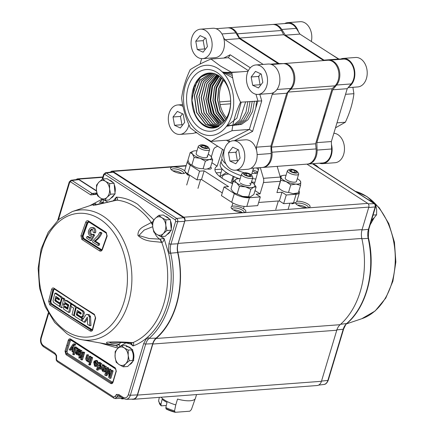 <?xml version="1.0" encoding="UTF-8"?>
<svg xmlns="http://www.w3.org/2000/svg" width="434" height="434" viewBox="0 0 434 434"><rect width="100%" height="100%" fill="white"/><g stroke="black" fill="none" stroke-linecap="round" stroke-linejoin="round"><path stroke-width="0.65" d="M324.99 112.525A51.57 36.7 85.7 0 1 323.992 116.269A51.57 36.7 85.7 0 1 322.782 119.876M262.646 167.437A14.072 10.015 -94.3 0 0 263.102 167.421A14.072 10.015 -94.3 0 0 271.999 152.231L271.505 147.088L279.756 119.589A51.57 36.7 85.7 0 1 276.111 128.784M281.682 110.214A51.57 36.7 85.7 0 1 279.626 119.6A51.57 36.7 85.7 0 1 276.301 128.155M323.677 60.57L283.684 34.742L281.433 30.505A14.072 10.015 -94.3 0 0 272.433 24.478L228.327 27.787A14.072 10.015 -94.3 0 0 227.877 27.83M283.684 34.742L239.579 38.051L237.327 33.814A14.072 10.015 -94.3 0 0 228.327 27.787M279.68 188.833L278.633 188.486A5.555 1.85 -163.3 0 1 278.216 188.302M296.124 194.242L293.514 202.933A11.11 3.705 16.7 0 0 295.76 202.439A11.11 3.705 16.7 0 0 296.823 201.392L299.427 192.696A11.11 3.705 -163.3 0 1 296.124 194.242L286.266 194.98L283.657 203.676L293.514 202.933L291.789 203.817A9.26 3.087 -163.3 0 0 293.661 203.405L295.76 202.439M277.174 166.363L280.304 177.056A5.555 3.955 85.7 0 1 280.315 181.298L263.454 182.562L260.064 193.862L256.044 194.161L260.319 196.922L249.425 197.741A11.11 3.705 -163.3 0 1 234.306 193.586L224.036 186.956L228.577 186.615L204.132 170.828L199.591 171.17L190.304 165.17A11.11 3.705 -163.3 0 1 187.445 161.394L184.835 170.09A11.11 3.705 16.7 0 0 185.144 171.549L186.365 173.508A9.26 3.087 -163.3 0 0 188.486 175.439L187.694 173.866L196.982 179.866L201.522 179.524L222.251 192.913M185.144 171.549A11.11 3.705 16.7 0 0 187.694 173.866L190.304 165.17M210.609 166.987A5.555 1.85 -163.3 0 1 211.342 168.365A5.555 1.85 -163.3 0 1 207.181 168.951M263.454 182.562A5.555 3.955 -94.3 0 0 263.443 178.32L280.304 177.056M254.329 184.379L259 167.725M260.064 193.862L255.018 190.602M260.313 167.627L263.443 178.32M217.678 146.215L215.476 147.343A5.555 3.955 -94.3 0 0 213.338 150.197L211.353 156.815M222.501 149.329L217.136 166.135L211.884 162.745M217.136 166.135A29.626 9.873 16.7 0 0 232.564 183.658M187.445 161.394A11.11 3.705 -163.3 0 1 188.112 160.564M199.591 171.17L196.982 179.866M204.132 170.828L201.522 179.524M224.036 186.956L221.432 195.653L231.696 202.282A11.11 3.705 16.7 0 0 246.816 206.438L257.709 205.618L260.319 196.922M258.659 202.466L279.377 200.909L283.657 203.676M280.315 181.298L276.925 192.593L281.986 192.219L279.377 200.909M281.986 192.219L286.266 194.98M298.896 190.911A11.11 3.705 -163.3 0 1 299.427 192.696M257.047 171.625L256.581 173.193M256.261 173.264L252.669 170.947M222.056 169.086L214.922 169.618M230.628 101.079L219.642 101.903M283.272 63.614L283.44 63.592A14.072 10.015 85.7 0 1 283.733 63.565A14.072 10.015 85.7 0 1 294.106 73.048A14.072 10.015 85.7 0 1 290.926 89.149L288.008 92.084L279.756 119.589A51.57 36.7 85.7 0 0 281.916 109.428M327.545 60.288A14.072 10.015 85.7 0 1 327.838 60.261A14.072 10.015 85.7 0 1 338.211 69.744A14.072 10.015 85.7 0 1 335.026 85.84L332.113 88.78L288.008 92.084M254.313 48.217A51.57 36.7 85.7 0 1 259.684 51.033L239.579 38.051M264.729 54.944A51.57 36.7 85.7 0 0 259.684 51.033L279.122 63.586M332.113 88.78L315.61 143.784L271.505 147.088M263.102 167.421L307.207 164.112A14.072 10.015 -94.3 0 0 316.104 148.922L315.61 143.784M254.59 48.396A51.57 36.7 85.7 0 1 264.241 54.63M301.923 46.519A51.57 36.7 85.7 0 1 305.872 49.069M253.516 168.137L251.557 174.658A26.387 8.794 -163.3 0 1 250.863 174.511M244.158 172.77A26.387 8.794 -163.3 0 1 236.79 170.09M225.913 163.873A26.387 8.794 -163.3 0 1 221.926 156.924L223.928 150.251M257.736 171.94A29.626 9.873 16.7 0 0 252.984 169.9M219.349 76.134L212.606 86.366L210.723 100.156L214.184 113.562L222.474 123.115M218.166 75.348L210.723 85.33L208.347 99.419L211.678 113.399L219.664 123.034L221.394 124.037M222.387 123.196L213.973 113.54L210.523 100.097L212.443 86.29L219.251 76.064M216.989 74.691L208.879 84.332L205.993 98.73L209.193 113.263L217.369 123.289L220.298 124.835M221.302 124.113L219.468 123.055L211.477 113.399L208.146 99.364L210.571 85.227L218.063 75.288M215.817 74.154L207.056 83.42L203.66 98.035L206.698 113.1L215.08 123.538L219.197 125.507M220.206 124.894L217.174 123.31L208.971 113.231L205.792 98.67L208.716 84.267L216.886 74.637M214.656 73.726L205.266 82.541L201.349 97.379L204.224 112.97L212.785 123.788L218.09 126.072M219.105 125.562L214.879 123.56L206.486 113.095L203.459 97.975L206.904 83.328L215.72 74.111M213.506 73.4L203.492 81.733L199.049 96.728L201.745 112.818L210.49 124.037L216.973 126.527M217.993 126.115L212.584 123.809L204.002 112.948L201.143 97.33L205.103 82.482L214.553 73.693M212.356 73.172L201.75 80.952L196.77 96.082L199.277 112.683L208.201 124.292L215.85 126.885M216.875 126.565L210.284 124.064L201.522 112.807L198.848 96.663L203.34 81.652L213.403 73.379M211.222 73.042L200.025 80.225L194.508 95.458L196.814 112.542L205.906 124.542L214.716 127.14M215.747 126.912L207.989 124.314L199.054 112.677L196.564 96.039L201.588 80.887L212.253 73.162M218.584 75.608A27.217 19.373 85.7 0 1 230.47 105.05A27.217 19.373 85.7 0 1 213.788 127.281A27.217 19.373 85.7 0 1 203.834 124.77A27.217 19.373 85.7 0 1 194.882 113.713C196.96 118.732 199.824 122.54 203.47 125.128C208.591 128.572 213.729 128.979 218.882 126.354C213.696 129.034 208.51 128.67 203.324 125.269C195.68 119.442 191.833 110.496 191.79 98.431A27.217 19.373 85.7 0 1 209.72 73.015A27.217 19.373 85.7 0 1 218.584 75.608M214.613 127.162L205.694 124.563L196.591 112.542L194.302 95.382L199.873 80.154L211.114 73.037M221.758 78.158L216.647 88.01L215.41 100.194L218.291 111.983L224.611 120.809M225.571 119.496L220.071 110.952L217.559 100.037L218.546 88.78L222.881 79.335M220.548 77.062L214.58 87.272L213.078 100.373L216.371 113.057L223.548 122.046M224.524 120.912L218.139 112.08L215.221 100.2L216.474 87.961L221.66 78.06M223.461 122.138L216.203 113.128L212.888 100.384L214.423 87.191L220.45 76.981M210.089 73.01L200.671 77.089L194.112 87.06L192.012 100.411L194.882 113.713M191.79 98.431L197.193 80.751L202.971 75.239L209.882 73.015M216.995 72.462A30.922 22.004 85.7 0 1 229.027 113.567A30.922 22.004 85.7 0 1 200.237 128.307A30.922 22.004 85.7 0 1 188.204 87.201A30.922 22.004 85.7 0 1 216.995 72.462M199.081 132.153A35.181 25.036 85.7 0 1 185.389 85.384A35.181 25.036 85.7 0 1 218.145 68.615A35.181 25.036 85.7 0 1 231.837 115.384A35.181 25.036 85.7 0 1 199.081 132.153M211.179 141.381C216.392 137.974 223.331 134.426 231.984 130.726C233.156 121.346 236.009 111.836 240.544 102.191C235.982 92.475 233.08 82.574 231.848 72.489L220.147 65.849L210.989 59.019C202.412 62.675 195.474 66.223 190.184 69.668C185.649 79.308 182.795 88.824 181.624 98.203C182.822 108.174 185.725 118.075 190.32 127.905L199.477 134.741L211.179 141.381L228.561 140.079L229.754 141.826M250.841 168.338L262.19 167.486A14.072 10.015 -94.3 0 0 271.169 153.522L270.919 146.079L286.776 93.229L290.688 88.476A14.072 10.015 -94.3 0 0 293.14 72.923A14.072 10.015 -94.3 0 0 283.407 63.614L278.096 63.581L239.459 38.626L235.857 32.903A14.072 10.015 -94.3 0 0 227.421 27.852L216.072 28.704M256.494 150.137L256.391 147.169L272.248 94.319L273.805 92.42M270.919 146.079L256.391 147.169M286.776 93.229L272.248 94.319M278.096 63.581L270.322 64.161M263.167 64.411L224.931 39.716L223.494 37.432M239.459 38.626L224.931 39.716M201.68 58.633L200.047 64.064M194.871 132.837L196.667 132.847M205.548 138.381L224.183 150.414M259.809 94.281L261.74 100.889L252.599 131.366L234.468 140.643M229.358 142.075L226.499 140.231M223.77 58.058L230.177 54.782L250.326 67.796M252.599 131.366L249.36 129.424L257.921 100.889L255.984 94.27M228.561 140.079L249.36 129.424L231.984 130.726M261.74 100.889L240.544 102.191M230.177 54.782L228.365 57.717L248.357 70.623M231.848 72.489L248.036 71.274M210.989 59.019L228.365 57.717M222.978 79.444L218.714 88.845L217.743 100.021L220.222 110.86L225.658 119.377M226.526 117.983A26.159 18.619 85.7 0 1 223.705 80.306M222.409 72.066L232.673 77.881M241.228 102.142L236.861 118.194L226.315 126.544M222.127 71.789L232.261 75.413M222.235 71.892L232.011 73.709M245.622 101.811L239.79 119.882L233.649 124.987L226.472 126.332M218.519 123.158L210.81 113.128L207.685 99.082L210.105 85.021L217.434 74.925M222.604 72.261L231.859 72.554M247.819 101.648L245.997 112.135L241.326 120.468L234.588 125.274L226.911 125.773M220.83 122.909L213.306 113.269L210.061 99.76L212.02 86.003L218.709 75.69M223.922 72.511L233.72 72.348M250.017 101.485L248.205 111.918L243.555 120.207L236.856 124.997L229.206 125.507M226.239 72.429L235.733 72.196M252.214 101.317L250.407 111.695L245.785 119.952L239.118 124.726L231.517 125.247M224.161 121.357L217.727 112.297L214.792 100.227L216.045 87.776L221.242 77.67M228.555 72.348L237.729 72.049M254.411 101.155L252.615 111.478L248.015 119.697L241.38 124.45L233.817 124.981M230.872 72.266L239.714 71.898M256.602 100.986L255.794 107.99M329.981 53.518L338.867 59.046M352.896 87.299L353.911 93.695C352.739 103.08 349.885 112.596 345.35 122.231L335.487 127.829M272.888 24.456A14.072 10.015 85.7 0 1 273.344 24.407A14.072 10.015 85.7 0 1 281.774 29.463L285.382 35.181L324.014 60.136L329.325 60.169A14.072 10.015 85.7 0 1 339.09 80.225A14.072 10.015 85.7 0 1 336.605 85.031L332.699 89.789L316.842 142.64L317.091 150.077A14.072 10.015 85.7 0 1 316.348 156.012A14.072 10.015 85.7 0 1 308.113 164.047A14.072 10.015 85.7 0 1 307.657 164.063M273.344 24.407L287.872 23.322A14.072 10.015 85.7 0 1 296.303 28.373L299.91 34.096L338.542 59.046L343.858 59.084A14.072 10.015 85.7 0 1 353.618 79.134A14.072 10.015 85.7 0 1 351.133 83.941L347.227 88.699L331.37 141.549L331.619 148.987A14.072 10.015 85.7 0 1 330.876 154.922A14.072 10.015 85.7 0 1 322.641 162.956L308.113 164.047M285.382 35.181L299.91 34.096M324.014 60.136L338.542 59.046M332.699 89.789L347.227 88.699M316.842 142.64L331.37 141.549M345.35 122.231L336.979 122.855M353.911 93.695L345.54 94.319M251.932 173.421A13.145 4.383 16.7 0 0 257.449 172.9M258.371 169.824A13.145 4.383 16.7 0 0 256.489 167.915M255.935 179.03A25.921 8.642 -163.3 0 1 252.501 178.548M241.092 175.656A25.921 8.642 -163.3 0 1 226.456 168.533A25.921 8.642 -163.3 0 1 221.264 160.732A25.921 8.642 -163.3 0 1 222.132 159.354M221.264 160.732L220.26 164.079A25.921 8.642 16.7 0 0 225.452 171.88A25.921 8.642 16.7 0 0 239.221 178.699M251.498 181.895A25.921 8.642 16.7 0 0 254.932 182.372M219.881 176.605L226.434 172.564M222.099 168.945L219.816 176.557M237.463 178.819L236.384 178.727L236.259 179.133M319.462 163.195A14.767 10.508 -94.3 0 0 322.695 163.651L335.048 162.723A14.767 10.508 -94.3 0 0 336.149 162.555A14.767 10.508 -94.3 0 0 344.417 147.142A14.767 10.508 -94.3 0 0 333.854 133.26M322.695 163.651A14.767 10.508 -94.3 0 0 323.797 163.482A14.767 10.508 -94.3 0 0 331.467 144.517M226.738 165.245A14.767 10.508 85.7 0 1 224.335 149.779A14.767 10.508 85.7 0 1 233.15 140.746A14.767 10.508 85.7 0 1 241.771 145.694A14.767 10.508 85.7 0 1 244.174 161.16A14.767 10.508 85.7 0 1 235.358 170.199A14.767 10.508 85.7 0 1 226.738 165.245M236.074 153.484A14.767 10.508 85.7 0 1 236.172 151.802M233.15 140.746L245.508 139.819A14.767 10.508 85.7 0 1 254.129 144.766A14.767 10.508 85.7 0 1 256.532 160.238A14.767 10.508 85.7 0 1 247.716 169.271L235.358 170.199M240.078 158.166L238.575 149.871L232.754 147.18L228.43 152.779L229.933 161.068L235.76 163.764L240.078 158.166M237.897 149.562L235.846 152.22L237.349 160.515L238.022 160.824M237.349 160.515L229.933 161.068M235.846 152.22L228.43 152.779M188.92 124.77A14.767 10.508 85.7 0 1 179.958 134.415A14.767 10.508 85.7 0 1 171.332 129.468A14.767 10.508 85.7 0 1 168.934 113.996A14.767 10.508 85.7 0 1 177.745 104.963A14.767 10.508 85.7 0 1 183.012 106.46M195.886 132.294A14.767 10.508 85.7 0 1 192.311 133.488L179.958 134.415M182.497 113.779L180.441 116.437L181.944 124.732L182.622 125.046M184.672 122.383L183.17 114.093L177.349 111.397L173.03 116.996L174.533 125.285L180.354 127.981L184.672 122.383M181.944 124.732L174.533 125.285M180.441 116.437L173.03 116.996M194.074 53.68A14.767 10.508 85.7 0 1 191.671 38.208A14.767 10.508 85.7 0 1 200.486 29.176A14.767 10.508 85.7 0 1 209.107 34.123A14.767 10.508 85.7 0 1 211.51 49.595A14.767 10.508 85.7 0 1 202.694 58.628A14.767 10.508 85.7 0 1 194.074 53.68M200.486 29.176L212.839 28.248A14.767 10.508 85.7 0 1 221.465 33.196A14.767 10.508 85.7 0 1 223.863 48.668A14.767 10.508 85.7 0 1 215.047 57.7L202.694 58.628M205.233 37.991L203.183 40.65L204.685 48.944L205.358 49.254M207.414 46.595L205.911 38.3L200.085 35.61L195.767 41.208L197.269 49.498L203.09 52.194L207.414 46.595M204.685 48.944L197.269 49.498M203.183 40.65L195.767 41.208M249.474 89.458A14.767 10.508 85.7 0 1 247.076 73.992A14.767 10.508 85.7 0 1 255.886 64.954A14.767 10.508 85.7 0 1 264.512 69.907A14.767 10.508 85.7 0 1 266.91 85.373A14.767 10.508 85.7 0 1 258.094 94.411A14.767 10.508 85.7 0 1 249.474 89.458M258.81 77.697A14.767 10.508 85.7 0 1 258.908 76.015M255.886 64.954L268.245 64.031A14.767 10.508 85.7 0 1 276.865 68.979A14.767 10.508 85.7 0 1 279.268 84.451A14.767 10.508 85.7 0 1 270.453 93.484L258.094 94.411M262.814 82.379L261.311 74.084L255.49 71.388L251.172 76.986L252.675 85.281L258.496 87.977L262.814 82.379M260.639 73.769L258.583 76.433L260.085 84.722L260.763 85.037M260.085 84.722L252.675 85.281M258.583 76.433L251.172 76.986M311.352 41.485A14.767 10.508 -94.3 0 0 300.176 21.7L287.818 22.628A14.767 10.508 -94.3 0 0 286.717 22.79A14.767 10.508 -94.3 0 0 284.693 23.561M298.473 31.812A14.767 10.508 -94.3 0 0 287.818 22.628M348.079 87.663L357.784 86.936A14.767 10.508 -94.3 0 0 358.885 86.767A14.767 10.508 -94.3 0 0 367.088 70.644A14.767 10.508 -94.3 0 0 355.576 57.483L343.223 58.406A14.767 10.508 -94.3 0 0 342.122 58.574A14.767 10.508 -94.3 0 0 340.663 59.062M348.784 86.8A14.767 10.508 -94.3 0 0 354.48 69.928A14.767 10.508 -94.3 0 0 343.223 58.406M235.608 177.327L233.042 176.551L230.942 182.969M232.765 182.985L231.251 183.099L232.608 183.511M228.783 174.012A20.365 6.792 16.7 0 0 222.224 178.287L222.203 178.287M102.842 198.881L99.782 202.352A6.483 5.034 71.6 0 1 99.912 202.304A6.483 5.034 71.6 0 1 103.384 202.678L103.097 199.542M99.912 202.304L99.592 202.407A6.483 5.458 -108.1 0 0 99.44 202.461M89.795 205.689L102.234 199.081M49.774 304.885L90.174 330.974A0.928 0.537 121.3 0 1 91.064 330.003L91.731 330.176L92.453 329.303L95.393 317.628A0.928 0.342 14.6 0 0 95.659 317.976L94.379 314.292L73.634 301.288L53.979 288.198C52.883 287.623 52.085 288.062 51.586 289.511L48.646 301.191L49.774 304.885A0.928 0.608 -55.5 0 1 50.724 303.952L49.959 301.494A0.928 0.358 -166.3 0 1 48.646 301.191M90.174 330.974C91.39 331.543 92.241 331.099 92.719 329.65L95.659 317.976M89.409 316.966L90.576 316.88A599.831 418.501 -84.9 0 0 90.966 325.652L89.8 325.739A599.831 418.501 95.1 0 1 89.409 316.966L88.086 314.775L86.881 314.325L86.068 314.672A599.11 270.946 -35.2 0 0 81.885 320.845A598.415 199.488 -163.3 0 0 84.071 322.207L85.238 322.12A598.985 277.342 -36.2 0 1 87.408 318.757M90.576 316.88L89.252 314.688L86.881 314.325M82.357 316.787L83.512 316.18A599.712 370.869 -57.1 0 1 84.337 312.93L83.767 311.238A599.018 199.689 -163.3 0 1 77.48 307.261L76.313 307.348A599.018 199.689 16.7 0 0 82.601 311.324L83.767 311.238M81.18 313.608A598.795 199.613 -163.3 0 1 78.874 312.149L77.708 312.236A598.795 199.613 16.7 0 0 80.643 314.091L80.995 314.064M78.033 312.214A599.875 370.967 -57.1 0 1 78.321 311.075M82.623 319.744A599.712 370.869 -57.1 0 1 82.981 318.285A598.578 199.542 -163.3 0 1 77.751 314.986L77.512 314.281M81.473 319.766A598.415 199.488 16.7 0 0 82.27 320.265M76.644 307.321L76.069 306.355A599.018 199.689 -163.3 0 1 73.937 304.983A599.018 199.689 -163.3 0 1 72.554 304.088L71.388 304.174A599.018 199.689 16.7 0 0 72.771 305.069A599.018 199.689 16.7 0 0 74.903 306.442L75.451 308.135L76.124 308.08M92.29 329.731L71.035 316.619L51.424 303.561L50.811 301.587A599.072 370.473 122.9 0 1 53.745 289.928L53.236 289.809L50.301 301.473L50.811 301.587M71.388 304.174A599.924 370.999 -57.1 0 0 70.845 306.279A598.887 199.645 16.7 0 0 72.234 307.174A598.887 199.645 16.7 0 0 73.655 308.091A599.924 370.999 -57.1 0 0 72.028 314.596A598.415 199.488 16.7 0 0 73.579 315.594A599.907 370.989 -57.1 0 1 75.451 308.135M79.08 321.751L78.549 321.605M130.949 342.909L132.978 345.958C134.046 344.064 133.97 342.969 132.755 342.681L132.24 342.632C124.319 341.921 115.954 341.764 107.155 342.171C104.252 343.549 111.18 344.308 115.439 345.431L118.786 347.509M243.859 208.955A7.682 2.561 -163.3 0 1 245.101 212.291A7.682 2.561 -163.3 0 1 233.091 209.758A7.682 2.561 -163.3 0 1 231.327 208.157A7.682 2.561 -163.3 0 1 234.87 206.079A7.682 2.561 -163.3 0 1 243.859 208.955M244.06 212.573A6.293 2.099 16.7 0 0 244.13 212.421A6.293 2.099 16.7 0 0 242.508 210.278A6.293 2.099 16.7 0 0 236.145 208.032A6.293 2.099 16.7 0 0 232.071 208.803A6.293 2.099 16.7 0 0 232.038 208.971M242.411 212.649A6.293 2.099 16.7 0 0 241.906 212.291A6.293 2.099 16.7 0 0 233.378 209.937M183.555 173.502A6.293 2.099 16.7 0 0 183.625 173.345A6.293 2.099 16.7 0 0 182.003 171.202A6.293 2.099 16.7 0 0 173.437 168.853A6.293 2.099 16.7 0 0 171.566 169.727A6.293 2.099 16.7 0 0 171.533 169.895M185.22 171.669A7.682 2.561 -163.3 0 1 184.596 173.215A7.682 2.561 -163.3 0 1 183.045 173.557A7.682 2.561 -163.3 0 1 170.828 169.081A7.682 2.561 -163.3 0 1 172.9 167.003A7.682 2.561 -163.3 0 1 185.041 171.365M181.906 173.573A6.293 2.099 16.7 0 0 181.401 173.22A6.293 2.099 16.7 0 0 172.873 170.86M296.829 201.371A7.682 2.561 -163.3 0 1 308.064 204.137A7.682 2.561 -163.3 0 1 309.306 207.474A7.682 2.561 -163.3 0 1 297.301 204.946A7.682 2.561 -163.3 0 1 295.538 203.345A7.682 2.561 -163.3 0 1 295.288 202.656M308.27 207.761A6.293 2.099 16.7 0 0 308.335 207.604A6.293 2.099 16.7 0 0 306.719 205.466A6.293 2.099 16.7 0 0 300.355 203.215A6.293 2.099 16.7 0 0 296.276 203.985A6.293 2.099 16.7 0 0 296.248 204.154M306.621 207.832A6.293 2.099 16.7 0 0 306.111 207.479A6.293 2.099 16.7 0 0 297.583 205.125M161.112 397.224A17.588 5.864 16.7 0 0 164.497 400.023A17.588 5.864 16.7 0 0 175.775 404.9L177.533 399.052A17.588 5.864 16.7 0 0 195.425 398.298L196.542 394.571M195.164 398.846L191.389 409.587L189.81 411.204L175.2 412.3L174.544 410.852L175.775 404.9M160.005 236.199L164.047 238.407L168.68 253.602A75.608 53.805 85.7 0 1 147.571 337.196L146.763 337.956L143.73 343.489L128.366 394.701A1.481 0.494 16.7 0 0 130.346 395.255A7.069 5.029 85.7 0 1 126.034 399.302L132.831 399.128A7.405 5.273 -94.3 0 0 137.35 394.891L152.714 343.685A12.96 9.223 85.7 0 1 156.072 338.14A77.398 55.08 -94.3 0 0 176.123 305.059A77.398 55.08 -94.3 0 0 177.685 252.572A12.96 9.223 85.7 0 1 177.945 243.783L184.672 221.356A2.778 1.975 -94.3 0 0 183.593 217.662L113.187 172.189A2.778 1.975 -94.3 0 0 112.156 171.935L105.408 172.781A2.441 1.736 85.7 0 1 106.314 173.003L113.187 172.189M127.862 346.636A9.26 6.586 85.7 0 1 129.826 347.439A9.26 6.586 85.7 0 1 131.556 349.023M125.979 346.614A9.26 6.586 85.7 0 1 129.18 347.482M114.185 194.806A9.26 6.586 85.7 0 1 110.865 198.154M170.416 231.121A9.26 6.586 85.7 0 1 167.09 234.468M89.274 222.127L87.831 222.837A599.739 370.886 122.9 0 0 83.062 236.259L87.831 222.837L87.332 222.669L82.563 236.101L83.062 236.259L83.556 238.239L101.8 249.816M88.813 221.807A0.928 0.586 -56.4 0 1 88.552 221.741L106.292 233.199L106.873 235.798L102.104 249.246L101.155 250.223L82.758 238.602L82.2 236.129L86.963 222.696L87.332 222.669M85.71 222.268L86.963 222.696L88.173 221.628L88.552 221.741A0.928 0.586 -56.4 0 1 88.422 220.933C87.277 220.363 86.371 220.808 85.71 222.268L80.936 235.722L82.563 236.101L83.198 238.57L101.344 250.179M106.536 233.253L106.178 232.396L88.422 220.933M88.173 221.628L88.455 221.649M80.936 235.722L81.858 239.432L99.608 250.895C100.807 251.465 101.724 251.02 102.364 249.561L107.138 236.107L106.178 232.396M83.556 238.239L81.858 239.432M101.268 249.68L100.482 250.049A0.928 0.559 122.2 0 0 99.608 250.895M95.854 204.994L115.428 200.291A6.483 3.51 -104.3 0 1 116.334 200.275L95.296 205.103L95.887 203.638L72.234 211.597A65.29 46.465 85.7 0 1 102.999 216.078A65.29 46.465 85.7 0 1 128.415 302.872A65.29 46.465 85.7 0 1 81.842 339.719L111.76 345.008A72.923 51.896 -94.3 0 0 115.802 345.502A6.483 4.964 100.5 0 0 119.214 344.195L111.354 343.213L109.042 342.095L131.073 342.92A6.483 3.445 94.1 0 0 132.24 342.632M93.126 205.504L103.346 202.732A6.483 5.458 -108.1 0 0 99.592 202.407M103.97 203.107A14.827 10.552 85.7 0 1 103.395 202.759L103.124 202.786M165.468 216.425A9.26 6.586 85.7 0 1 169.162 218.812M170.443 220.911A9.26 6.586 85.7 0 1 171.208 228.892M109.238 180.11A9.26 6.586 85.7 0 1 112.938 182.497M114.213 184.596A9.26 6.586 85.7 0 1 114.977 192.577M159.826 239.134A6.483 3.667 86.3 0 1 161.741 242.367C163.076 242.232 163.846 240.913 164.047 238.407L159.826 239.134L149.068 238.516L138.88 235.548L144.131 230.101L152.697 226.705M116.339 370.989L113.046 382.208C112.514 383.553 111.712 383.965 110.632 383.444L66.017 354.632L65.008 351.182L68.268 340.316L69.277 340.592A1.85 1.318 85.7 0 1 70.362 339.534A1.85 1.318 85.7 0 1 70.715 339.578M81.424 356.916L80.03 356.672L79.639 357.974L78.793 358.061L79.346 356.233L78.728 355.837L78.983 354.99L79.596 355.392L80.507 352.365L80.095 351.274L80.263 350.444L80.773 350.672L81.18 352.837L80.279 355.831L80.762 356.14L80.507 356.981M81.446 356.84L80.615 356.629M80.957 356.949L80.675 357.893L79.639 357.974M80.675 357.893L78.793 358.061M81.245 350.639L81.304 350.363L80.263 350.444M81.304 350.363L81.809 350.596L80.773 350.672M81.809 350.596L82.216 352.761L81.321 355.755L80.279 355.831M81.587 359.368L83.729 352.614M80.67 359.433L82.861 352.137L83.616 352.62L81.424 359.922L80.67 359.433M83.616 352.62L84.652 352.544L83.898 352.055L82.861 352.137M84.652 352.544L82.46 359.846L81.424 359.922M82.46 359.846L81.706 359.357M87.717 355.126L87.869 354.621L88.552 355.061L87.597 358.245L87.956 360.155L86.919 360.231L86.556 358.327L87.511 355.137L86.827 354.697L85.623 358.858L86.475 360.952L88.281 361.104M89.29 356.287L89.974 356.732L91.015 356.65L90.332 356.211L89.29 356.287L88.433 359.151L87.473 360.388L86.919 360.231M89.974 356.732L88.373 362.064L87.69 361.625L87.912 360.876L87.245 361.18M91.015 356.65L89.415 361.989L88.373 362.064M88.552 355.061L87.511 355.137M91.818 357.773L91.97 357.269L92.654 357.714L91.053 363.046L90.017 363.128L89.333 362.683L90.934 357.35L91.617 357.79L90.017 363.128M91.97 357.269L90.934 357.35M92.654 357.714L91.617 357.79M89.024 363.714L89.708 364.153L89.426 365.092L88.742 364.647L89.024 363.714L90.06 363.638L90.749 364.077L90.467 365.016L89.784 364.571L90.06 363.638M94.807 365.325L94.118 364.343L94.124 363.318L96.315 364.734L95.447 365.515L94.807 365.325L95.947 365.309M96.565 363.893L95.909 361.457L94.639 361.641L93.994 361.115L96.169 360.621C97.341 361.527 97.683 362.829 97.194 364.522L95.513 366.448L94.552 366.166L93.695 362.037L96.565 363.893M95.822 361.408L94.639 361.641M95.675 361.56L95.301 361.256M94.856 365.319L94.428 363.518M95.67 360.366L97.211 360.54L96.169 360.621M98.117 364.451L97.194 364.522M97.211 360.54L98.442 363.356M97.818 365.439L96.549 366.372L95.513 366.448M96.673 363.209L94.737 361.961L93.695 362.037M102.836 368.048L104.99 368.347L102.836 368.048L103.243 367.104L104.534 367.028L105.066 368.227L103.948 368.423M103.243 367.104L104.382 366.936M103.552 369.036L103.514 369.866L102.478 369.942L103.102 370.685L104.317 370.462L104.974 370.994L103.965 371.851L102.728 371.444L101.594 369.318L102.636 364.907L103.319 365.347L103.33 366.133L104.947 366.285L105.766 368.618L104.41 369.546L102.587 368.895L102.478 369.942M103.514 369.866L104.144 370.603L103.102 370.685M105.977 370.924L104.974 370.994M105.934 371.054L105.006 371.77L103.965 371.851M102.646 369.931L102.478 369.253M102.636 364.907L103.672 364.826L104.355 365.271L104.366 366.057L105.983 366.209L104.947 366.285M106.688 368.547L105.766 368.618M105.983 366.209L106.905 367.831M106.52 369.112L105.104 369.491M105.446 369.47L104.844 369.236M104.355 365.271L103.319 365.347M109.113 371.401L108.571 371.444L105.88 375.714L104.757 374.992L106.943 367.69L107.697 368.173L105.847 374.352L109.124 369.095L109.91 369.605L109.471 376.696L111.326 370.517L112.075 371.005L109.889 378.302L108.755 377.575L109.178 370.452L108.571 371.444M109.064 372.22L106.916 375.638L105.88 375.714M106.07 373.994L107.985 367.609L106.943 367.69M112.194 370.994L112.363 370.441L111.326 370.517M112.363 370.441L113.117 370.924L112.075 371.005M113.117 370.924L110.925 378.226L109.889 378.302M109.829 369.551L110.16 369.019L110.947 369.524L109.91 369.605M110.947 369.524L110.773 372.361M100.091 367.989L99.679 365.347L100.238 364.256M100.178 364.213L100.601 366.773L99.05 368.065L98.643 365.423L100.178 364.213L99.712 364.083M99.679 365.347L98.643 365.423M99.05 368.065L99.956 367.999M98.648 368.786L98.268 370.05L97.227 370.131L98.035 367.43L98.843 368.938L99.646 369.166L100.688 369.084L101.914 368.13M99.896 363.236L101.534 363.334L99.896 363.236L99.174 363.632L99.419 362.829L98.735 362.385L96.543 369.687L97.227 370.131M100.498 363.415L101.29 367.213L99.646 369.166M102.207 367.148L101.29 367.213M101.534 363.334L102.543 365.911M76.97 350.14L78.261 350.059L78.793 351.258L78.359 351.659L76.558 351.084L76.97 350.14L78.109 349.972M76.644 350.813L77.681 350.737L78.006 350.059M77.675 351.459L78.744 351.388M79.297 349.978L79.585 351.198M79.834 351.182L79.52 351.556M76.91 352.093L76.243 352.142L76.205 352.972L76.829 353.715L77.485 353.954L78.044 353.493L78.7 354.03L77.691 354.882L76.455 354.475L75.321 352.348L76.362 347.938L77.046 348.377L77.051 349.164L78.668 349.316L79.493 351.649L78.131 352.576L76.243 352.142M77.279 352.066L77.241 352.896L76.205 352.972M77.241 352.896L77.865 353.634L76.829 353.715M78.516 353.878L79.08 353.412L78.044 353.493M79.08 353.412L79.737 353.949L78.7 354.03M79.737 353.949L78.728 354.8L77.691 354.882M76.617 353.558L76.373 352.961M79.172 352.5L80.534 351.573L79.493 351.649M79.536 352.527L78.131 352.576M77.659 349.028L79.71 349.24L78.668 349.316M76.357 348.334L74.453 354.676L73.417 354.752L72.733 354.307L74.925 347.01L75.608 347.45L73.417 354.752M75.809 347.433L75.961 346.929L74.925 347.01M75.961 346.929L76.644 347.374L75.608 347.45M76.644 347.374L76.46 347.997M73.634 343.902L75.201 343.983L75.592 344.357L75.413 345.22L74.464 344.965L73.964 345.692L72.923 345.773L72.776 351.99L72.049 351.524L72.25 346.755L69.972 350.178L69.25 349.712L72.988 344.265L73.634 343.902L74.55 344.439L74.377 345.296L73.427 345.041L72.923 345.773M73.444 351.941L72.776 351.99M73.964 345.692L73.845 350.601M75.201 343.983L74.165 344.059M74.084 345.513L73.042 345.589M74.057 344.997L73.427 345.041M72.19 347.547L71.697 347.585M72.158 348.377L71.008 350.102L69.972 350.178M66.017 354.632A0.743 0.456 -57.1 0 1 66.738 353.922A1.85 1.318 85.7 0 1 66.017 351.464L69.277 340.592L70.286 340.869L67.026 351.741L65.008 351.182M112.075 382.029A0.743 0.456 -57.1 0 1 111.354 382.739L66.738 353.922A0.743 0.456 -57.1 0 0 67.454 353.216L112.075 382.029L113.106 381.502M113.046 382.208L112.856 381.958L111.994 382.913A1.85 1.318 85.7 0 1 111.354 382.739A0.743 0.456 -57.1 0 0 110.632 383.444M115.987 369.188L71.317 340.343L70.286 340.869M76.672 351.101L76.758 350.802M77.252 349.104L77.398 347.856L78.082 348.301L78.093 349.088M79.71 349.24L80.567 350.417M76.357 352.272L76.563 351.448M99.446 363.404L99.771 362.309L100.455 362.748L100.319 363.204M107.985 367.609L108.733 368.097L107.8 371.216M108.652 371.433L109.167 370.609M102.95 368.043L103.227 367.126M103.525 366.074L103.661 365.319M104.789 370.848L105.353 370.381L105.983 370.896M102.636 369.242L102.842 368.417M81.321 355.755L81.7 355.999M79.84 357.958L80.192 356.781M71.317 340.343A0.743 0.456 122.9 0 0 71.35 340.017M132.837 351.117A9.26 6.586 85.7 0 1 133.601 359.102M132.809 361.327A9.26 6.586 85.7 0 1 129.489 364.674M131.475 349.858A9.26 6.586 85.7 0 1 132.544 360.491M65.29 306.437L64.254 306.805M118.091 348.149L100.086 342.941M119.719 346.712L119.214 344.195M115.439 345.431A6.483 5.392 -78.5 0 0 119.171 344.14A14.827 10.552 85.7 0 1 121.314 342.317M154.645 232.825A14.827 10.552 85.7 0 0 159.669 239.107A6.483 3.423 93.3 0 1 161.215 242.356L161.741 242.367A72.923 51.896 -94.3 0 1 163.781 303.854A72.923 51.896 -94.3 0 1 132.755 342.681A6.483 4.004 96.8 0 1 131.28 342.936L131.28 342.936A6.483 4.004 96.8 0 1 131.177 342.92M130.797 342.898L130.835 344.075L125.947 342.898L121.292 345.535M121.097 397.039L116.887 397.077L117.918 395.732A1.481 0.998 62.9 0 1 116.524 394.414L114.923 396.475A1.481 0.521 18.2 0 0 116.887 397.077L115.184 398.586L122.958 398.244M130.835 344.075L132.978 345.958C137.67 344.341 142.265 341.672 146.763 337.956A1.481 0.868 42.7 0 0 148.439 339.068L149.155 338.363L156.072 338.14M177.685 252.572L170.671 253.163L170.443 251.932A13.302 9.467 85.7 0 1 170.942 244.147L177.669 221.72L184.672 221.356M102.777 179.003L104.014 174.875L104.909 174.419L175.314 219.886L175.689 221.161L168.962 243.588L168.408 252.241L170.443 251.932M43.628 346.815A1.481 0.917 122.9 0 1 43.395 345.648L54.928 353.092A1.481 0.917 122.9 0 0 55.161 354.258L43.628 346.815C40.883 344.596 39.95 341.563 40.839 337.712A1.481 0.494 -163.3 0 0 41.219 338.216L48.63 313.532M56.599 360.166A1.481 0.298 -16.3 0 1 56.203 360.079A1.481 0.298 -16.3 0 1 56.583 359.743L56.583 358.755A1.481 0.494 -163.3 0 1 56.203 358.245L56.203 358.251A1.481 0.494 -163.3 0 0 56.583 358.755L56.577 355.5A1.481 0.298 163.7 0 0 56.192 355.842L55.161 354.258M78.842 179.654A2.778 1.975 -94.3 0 0 77.816 179.399L71.067 180.246A2.441 1.736 85.7 0 1 71.968 180.468L78.842 179.654L96.543 191.085M117.918 395.732L119.079 395.737A1.481 0.917 -57.1 0 1 118.845 394.571L116.524 394.414M374.2 217.749L370.137 224.855M373.674 218.264L371.287 221.004M368.341 237.138L367.945 237.121L368.178 238.353L368.58 238.407L368.341 237.138L368.851 229.136L375.578 206.709L374.591 203.763L312.572 163.71M340.598 324.279L346.663 323.552L345.941 324.258A13.302 9.467 -94.3 0 0 343.218 329.238L336.659 329.894M321.518 381.079L327.854 380.444A1.481 0.494 16.7 0 0 328.256 380.244C327.057 383.048 325.603 384.453 323.894 384.464A7.069 5.029 -94.3 0 0 327.854 380.444L343.218 329.238A1.481 0.494 16.7 0 0 343.619 329.037L345.941 324.258M159.321 397.36L158.627 400.756L159.755 404.141A15.922 5.311 16.7 0 0 161.264 405.855L160.943 404.379L162.132 399.253A17.512 5.837 16.7 0 0 167.025 402.41L165.837 407.537L166.157 409.012A15.922 5.311 16.7 0 0 175.2 412.3M166.314 405.475L161.264 405.855M76.33 179.584A2.778 1.975 85.7 0 1 77.529 178.868A2.778 1.975 85.7 0 1 78.489 179.128L96.505 190.759M110.578 172.135A2.778 1.975 85.7 0 1 111.945 171.153A2.778 1.975 85.7 0 1 112.905 171.414L183.804 217.201A2.778 1.975 85.7 0 1 184.884 220.895L178.135 243.398L362.075 229.608A12.96 9.223 -94.3 0 0 361.82 238.44L177.88 252.23A12.96 9.223 85.7 0 1 178.135 243.398M306.93 164.133L367.744 203.41A2.778 1.975 85.7 0 1 368.829 207.099L362.075 229.608M219.908 191.394A34.395 11.463 -163.3 0 1 216.23 189.219A34.395 11.463 -163.3 0 1 213.099 187M216.192 172.884A34.395 11.463 -163.3 0 1 220.993 172.64M226.038 172.895A34.395 11.463 -163.3 0 1 227.107 172.998M177.88 252.23A77.767 55.346 85.7 0 1 156.191 338.482L340.137 324.692A77.767 55.346 -94.3 0 0 361.82 238.44M340.137 324.692A12.96 9.223 -94.3 0 0 336.773 330.236L152.833 344.026A12.96 9.223 85.7 0 1 156.191 338.482M152.833 344.026L137.513 395.092A7.405 5.273 85.7 0 1 133.173 399.323A7.405 5.273 85.7 0 1 131.746 399.155M336.773 330.236L321.453 381.302A7.405 5.273 85.7 0 1 317.118 385.528L133.173 399.323M123.267 398.445A2.778 1.975 85.7 0 1 122.307 398.889A2.778 1.975 85.7 0 1 121.346 398.629L121.2 398.531M114.923 396.475L113.73 397.056L57.087 360.475A1.481 0.917 122.9 0 0 57.321 361.641L113.963 398.222A1.481 0.917 122.9 0 0 114.332 398.32M113.73 397.056A1.481 0.917 122.9 0 0 113.963 398.222L115.184 398.586M152.605 225.127A6.483 4.427 -114.6 0 0 150.907 222.604C145.211 226.309 137.611 227.573 137.963 235.483C145.357 242.215 152.947 241.027 161.215 242.356M152.703 222.127L151.336 222.43A6.483 4.161 72.8 0 1 152.6 224.524M115.558 200.264A6.483 4.074 73.7 0 1 115.694 200.22A6.483 4.074 73.7 0 1 116.827 200.145A72.923 51.896 -94.3 0 1 135.397 206.909A72.923 51.896 -94.3 0 1 151.336 222.43L150.907 222.604M116.334 200.275L116.827 200.145C117.956 199.651 117.793 198.653 116.339 197.134C123.75 197.519 130.884 199.911 137.746 204.322L153.891 219.881M113.317 200.823L116.339 197.134L115.222 200.34M103.78 199.884L108.023 202.136M88.086 314.775L89.252 314.688M84.071 322.207A598.985 277.342 -36.2 0 1 87.364 317.124A599.864 417.443 96.7 0 0 87.581 324.377A598.415 199.488 -163.3 0 0 89.8 325.739M77.187 314.303L76.346 314.368A599.875 370.967 -57.1 0 1 77.333 310.446A598.887 199.645 16.7 0 0 80.979 312.751L81.218 313.456A599.772 370.902 -57.1 0 0 81.12 313.842L80.643 314.091M77.751 314.986L76.585 315.073A598.578 199.542 16.7 0 0 81.814 318.372L82.981 318.285M82.172 320.411L81.294 320.476A599.712 370.869 -57.1 0 1 81.814 318.372M76.313 307.348A599.902 370.983 -57.1 0 0 74.426 314.807L74.995 316.5A598.415 199.488 16.7 0 0 81.294 320.476M82.601 311.324L83.171 313.017A599.712 370.869 122.9 0 0 82.341 316.267L83.512 316.18M84.337 312.93L83.171 313.017M77.708 312.236A599.864 370.961 -57.1 0 0 77.176 314.341A598.649 199.564 16.7 0 0 81.191 316.874L82.341 316.267M82.802 316.907L81.191 316.874M76.585 315.073L76.346 314.368M74.415 315.529L73.579 315.594M55.628 300.165L54.83 300.225A599.387 370.669 -57.1 0 1 55.818 296.303A598.887 199.645 16.7 0 0 59.252 298.625L59.469 299.33A599.609 370.804 -57.1 0 0 59.371 299.715L58.915 299.965L59.252 299.937M56.518 298.071A599.387 370.669 -57.1 0 1 56.794 296.964M60.706 303.871A598.578 199.542 -163.3 0 1 56.214 300.843L55.047 300.93L54.83 300.225M56.214 300.843L55.997 300.138M55.047 300.93A598.578 199.542 16.7 0 0 59.979 304.256L60.624 304.207M60.104 306.306L59.458 306.355A599.68 370.848 -57.1 0 1 59.979 304.256M62.529 298.087L61.981 297.116A599.018 199.689 -163.3 0 1 56.057 293.107L54.89 293.194A599.283 370.603 -57.1 0 0 53.002 300.654L53.523 302.352A598.415 199.488 16.7 0 0 59.458 306.355M54.89 293.194A599.018 199.689 16.7 0 0 60.809 297.203L61.33 298.896L61.981 298.847M60.809 297.203L61.981 297.116M61.33 298.896A599.68 370.848 122.9 0 0 60.505 302.151L59.398 302.753L60.988 302.786M60.505 302.151L61.156 302.102M59.442 299.444A598.795 199.613 -163.3 0 1 57.315 298.012L56.149 298.098A599.43 370.696 -57.1 0 0 55.623 300.203A598.649 199.564 16.7 0 0 59.398 302.753M56.149 298.098A598.795 199.613 16.7 0 0 58.915 299.965M71.892 304.136A599.918 370.994 -57.1 0 1 71.995 303.724A599.018 199.689 -163.3 0 1 66.934 300.409L64.97 300.274L64.671 304.804L63.869 304.576L63.597 309.106A598.415 199.488 16.7 0 0 68.659 312.42L69.825 312.334A599.918 370.994 -57.1 0 1 71.274 306.556M68.659 312.42A599.918 370.994 -57.1 0 1 70.829 303.811L71.995 303.724M66.934 300.409L64.97 300.274M67.829 308.585A598.578 199.542 -163.3 0 1 65.702 307.191L64.53 307.277A598.578 199.542 16.7 0 0 67.65 309.317A599.902 370.983 -57.1 0 1 68.756 304.918A598.887 199.645 -163.3 0 1 65.642 302.878L65.425 302.813M66.223 303.257L66.516 303.936L65.35 304.022A598.811 199.618 16.7 0 0 67.769 305.612L68.594 305.552M65.642 302.878L65.35 304.022M68.648 305.335A598.811 199.618 -163.3 0 1 66.516 303.936M67.769 305.612A599.891 370.978 122.9 0 0 67.237 307.717L68.062 307.657M67.237 307.717A598.665 199.569 -163.3 0 1 64.818 306.127L64.53 307.277M65.767 300.496A599.018 199.689 16.7 0 0 70.829 303.811M62.626 307.635L61.503 307.722A598.415 199.488 16.7 0 1 60 306.719A599.707 370.864 -57.1 0 1 62.17 298.115L63.337 298.022A599.018 199.689 -163.3 0 0 64.84 299.026A599.766 370.896 -57.1 0 0 64.482 300.42M63.391 304.722A599.766 370.896 -57.1 0 1 63.722 303.409M61.503 307.722A599.766 370.896 -57.1 0 1 63.673 299.113L64.84 299.026M62.17 298.115A599.018 199.689 16.7 0 0 63.673 299.113M54.418 288.968A0.928 0.608 -55.5 0 1 54.141 288.892L52.894 289.836L49.959 301.494L50.301 301.473L50.344 302.883L51.044 303.93L50.724 303.952L91.064 330.003L91.862 330.149M53.995 288.816L53.236 289.809L51.586 289.511M54.462 289.109L53.756 289.939L50.821 301.592M51.424 303.561L51.044 303.93L91.384 329.981L91.737 329.596M51.418 303.583A598.166 199.407 16.7 0 0 91.726 329.618M92.74 329.124L92.719 329.65M94.379 314.292L94.525 314.97L54.141 288.892A0.928 0.608 -55.5 0 1 53.979 288.198M107.138 236.107L107.133 235.722M102.364 249.154L102.364 249.561M92.534 241.944A598.763 199.602 16.7 0 0 98.019 245.449A599.859 370.956 -57.1 0 1 98.534 243.957A598.66 199.569 -163.3 0 1 94.145 241.152C96.983 239.438 99.191 236.758 100.775 233.112A597.84 199.298 -163.3 0 1 99.679 232.412L98.155 235.337L92.957 240.74A599.924 370.999 122.9 0 0 92.534 241.944M98.019 245.449L99.185 245.362A599.859 370.956 -57.1 0 1 99.701 243.87A598.66 199.569 -163.3 0 1 95.312 241.065C98.149 239.351 100.357 236.671 101.941 233.025A597.84 199.298 -163.3 0 1 100.845 232.326L99.679 232.412M101.941 233.025L100.775 233.112M95.312 241.065L94.145 241.152M99.701 243.87L98.534 243.957M90.451 237.919A598.66 199.569 -163.3 0 1 88.178 236.432L87.012 236.519A599.869 370.961 122.9 0 0 86.491 238.011A598.763 199.602 16.7 0 0 90.473 240.61A599.848 324.534 -45 0 1 93.435 235.201A598.34 235.293 -158.6 0 1 92.404 234.355L91.503 234.745L90.597 234.458C89.518 233.633 89.258 232.429 89.805 230.845L91.558 228.968L92.469 229.239L93.261 232.331A598.128 161.6 12.2 0 0 94.4 232.884C94.927 230.66 94.449 229 92.963 227.899L91.525 227.47L90.326 227.921L88.704 230.232C87.966 232.51 88.341 234.3 89.822 235.608L91.596 235.808A599.826 325.435 134.8 0 0 90.109 238.543A598.66 199.569 -163.3 0 1 87.012 236.519M94.4 232.884L95.567 232.798C96.093 230.573 95.616 228.913 94.129 227.812L92.963 227.899M94.129 227.812L91.525 227.47M92.111 234.55L91.764 234.371C90.69 233.546 90.424 232.342 90.977 230.758L89.805 230.845M90.977 230.758L92.149 229.071M91.764 234.371L90.597 234.458M90.473 240.61L91.639 240.523A599.848 324.534 -45 0 1 94.607 235.114A598.34 235.293 -158.6 0 1 93.576 234.262L92.404 234.355M93.576 234.262L92.833 234.631M93.435 235.201L94.607 235.114M165.864 219.886L161.757 217.651A9.26 6.586 85.7 0 1 165.799 225.251A9.26 6.586 85.7 0 1 165.359 229.96A9.26 6.586 85.7 0 1 163.287 233.611A9.26 6.586 85.7 0 1 156.739 234.376A9.26 6.586 85.7 0 1 152.703 226.776L153.793 232.049L156.739 234.376L160.851 236.611L165.294 236.275L171.332 230.194L166.884 230.53L165.799 225.251L165.864 219.886L170.312 219.555L171.332 230.194M152.773 221.411L152.703 226.776A9.26 6.586 85.7 0 1 155.209 218.416A9.26 6.586 85.7 0 1 161.757 217.651L158.806 215.329L155.209 218.416L152.773 221.411M160.851 236.611L163.287 233.611L166.884 230.53M158.806 215.329L163.255 214.998L170.312 219.555M375.084 204.202L375.567 204.164L372.616 201.843L368.195 199.629M375.567 204.164L376.652 209.443L376.587 214.803L374.146 217.803L371.564 220.092M373.072 215.069L376.587 214.803M128.193 355.462A9.26 6.586 85.7 0 1 127.753 360.171A9.26 6.586 85.7 0 1 125.681 363.822A9.26 6.586 85.7 0 1 119.133 364.582A9.26 6.586 85.7 0 1 115.097 356.981A9.26 6.586 85.7 0 1 117.603 348.621L115.167 351.621L115.097 356.981L116.187 362.26L119.133 364.582L123.245 366.817L127.688 366.486L133.726 360.404L129.278 360.735L128.193 355.462L128.258 350.097L124.151 347.862A9.26 6.586 85.7 0 1 128.193 355.462M121.205 345.54L117.603 348.621A9.26 6.586 85.7 0 1 124.151 347.862L121.205 345.54L125.648 345.204L132.706 349.766L133.726 360.404M123.245 366.817L125.681 363.822L129.278 360.735M132.706 349.766L128.258 350.097M109.639 183.577L105.527 181.341A9.26 6.586 85.7 0 1 109.569 188.936A9.26 6.586 85.7 0 1 109.135 193.645A9.26 6.586 85.7 0 1 107.057 197.296A9.26 6.586 85.7 0 1 100.514 198.061A9.26 6.586 85.7 0 1 96.473 190.461L97.563 195.739L100.514 198.061L104.621 200.296L109.07 199.96L115.102 193.879L110.659 194.215L109.569 188.936L109.639 183.577L114.082 183.24L115.102 193.879M96.543 185.101L96.473 190.461A9.26 6.586 85.7 0 1 98.985 182.101A9.26 6.586 85.7 0 1 105.527 181.341L102.581 179.02L98.985 182.101L96.543 185.101M104.621 200.296L107.057 197.296L110.659 194.215M102.581 179.02L107.024 178.683L114.082 183.24M313.06 163.672L316.386 165.528L319.023 167.877M233.98 176.833L232.564 181.553A5.881 1.958 16.7 0 0 232.895 182.551M295.836 173.112A4.481 1.492 16.7 0 0 297.572 171.886A4.481 1.492 16.7 0 0 290.97 169.265A4.481 1.492 16.7 0 0 289.543 169.477A4.481 1.492 16.7 0 0 290.574 171.609A4.481 1.492 16.7 0 0 295.836 173.112M289.543 169.477L287.959 170.209A5.881 1.958 16.7 0 0 287.395 170.763A5.881 1.958 16.7 0 0 290.14 173.437A5.881 1.958 16.7 0 0 296.216 174.973A5.881 1.958 16.7 0 0 298.657 174.142A5.881 1.958 16.7 0 0 298.494 173.367L297.572 171.886M291.458 170.079A5.881 1.958 16.7 0 0 290.981 170.014M294.247 172.406L294.822 170.502L291.561 169.732L291.122 171.191M294.822 170.502L296.661 171.956L295.25 172.645L291.99 171.875L290.145 170.416L291.561 169.732M250.814 174.479A4.481 1.492 16.7 0 0 243.68 172.916A4.481 1.492 16.7 0 0 244.271 174.772A4.481 1.492 16.7 0 0 249.555 176.529A4.481 1.492 16.7 0 0 251.709 175.325A4.481 1.492 16.7 0 0 250.814 174.479M246.805 173.763A5.881 1.958 16.7 0 0 244.738 173.41M243.68 172.916L242.096 173.643A5.881 1.958 16.7 0 0 241.532 174.202A5.881 1.958 16.7 0 0 242.866 176.079A5.881 1.958 16.7 0 0 248.861 178.282A5.881 1.958 16.7 0 0 252.794 177.577A5.881 1.958 16.7 0 0 252.631 176.806L251.709 175.325M246.36 175.244L246.941 173.312L244.461 173.421L245.064 174.739L248.145 175.938L250.624 175.83L250.022 174.517L249.615 175.873M246.941 173.312L250.022 174.517M208.629 147.739A4.481 1.492 16.7 0 0 208.488 147.414A4.481 1.492 16.7 0 0 204.756 145.287A4.481 1.492 16.7 0 0 200.465 145.005A4.481 1.492 16.7 0 0 200.025 145.688A4.481 1.492 16.7 0 0 204.631 148.347A4.481 1.492 16.7 0 0 208.629 147.739M200.465 145.005L198.881 145.737A5.881 1.958 16.7 0 0 198.316 146.291A5.881 1.958 16.7 0 0 198.3 146.632A5.881 1.958 16.7 0 0 203.866 149.996A5.881 1.958 16.7 0 0 209.579 149.67A5.881 1.958 16.7 0 0 209.589 149.323A5.881 1.958 16.7 0 0 209.41 148.895L208.488 147.414M205.624 146.475A5.881 1.958 16.7 0 0 201.902 145.542M205.754 146.036L207.582 147.495L206.155 148.173L202.895 147.397L201.067 145.938L202.494 145.26L205.754 146.036L205.184 147.94M254.161 184.195L256.098 187.005L253.857 194.481L250.369 196.868L242.573 196.401L237.181 193.927L239.427 186.452L245.454 186.799A10.286 3.429 16.7 0 0 253.792 187.081L250.847 189.273L245.454 186.799A10.286 3.429 16.7 0 1 236.655 182.844L239.427 186.452M250.347 196.873A10.286 3.429 -163.3 0 1 250.293 196.89A10.286 3.429 -163.3 0 1 242.573 196.401M256.098 187.005L253.792 187.081A10.286 3.429 16.7 0 0 254.118 184.146A10.286 3.429 16.7 0 0 253.331 183.398A10.286 3.429 16.7 0 0 251.432 182.112M240.17 178.737A10.286 3.429 16.7 0 0 236.812 178.954A10.286 3.429 16.7 0 0 236.194 179.161L236.812 178.954M237.181 193.927C234.702 193.618 232.646 191.92 231.007 188.833L233.253 181.358L236.194 179.161A10.286 3.429 16.7 0 0 236.655 182.844L233.253 181.358M248.606 196.748L250.847 189.273M240.23 182.964A5.881 1.958 16.7 0 0 248.047 185.643A5.881 1.958 16.7 0 0 249.756 183.278M196.955 150.826A10.286 3.429 16.7 0 0 194.188 150.918A10.286 3.429 16.7 0 0 193.597 151.043A10.286 3.429 16.7 0 0 192.474 153.972L190.195 152.584L193.597 151.043M192.474 153.972A10.286 3.429 16.7 0 0 200.058 158.264L194.112 157.482L192.474 153.972M200.058 158.264A10.286 3.429 16.7 0 0 209.367 159.5L205.374 161.171L200.058 158.264M205.374 161.171L203.128 168.647C205.163 169.634 207.609 169.227 210.479 167.432L212.72 159.956L209.367 159.5A10.286 3.429 16.7 0 0 211.081 156.446A10.286 3.429 16.7 0 0 210.902 156.235A10.286 3.429 16.7 0 0 208.217 154.206M203.128 168.647C198.956 168.81 195.202 167.578 191.866 164.958L194.112 157.482M191.866 164.958C190.146 164.719 188.844 163.086 187.955 160.059L190.195 152.584M212.72 159.956L210.929 156.267M196.325 153.224A5.881 1.958 16.7 0 0 196.461 154.504A5.881 1.958 16.7 0 0 203.714 157.634A5.881 1.958 16.7 0 0 207.094 155.914M286.033 175.298A10.286 3.429 16.7 0 0 285.729 175.282A10.286 3.429 16.7 0 0 282.675 175.515A10.286 3.429 16.7 0 0 280.955 177.143L280.516 176.117L282.675 175.515M280.955 177.143A10.286 3.429 16.7 0 0 286.082 181.542L280.755 180.289L280.955 177.143M300.556 185.372L300.757 182.22A10.286 3.429 16.7 0 1 295.983 184.087L300.556 185.372L298.315 192.848L293.107 193.683L288.534 192.392L290.775 184.922L286.082 181.542A10.286 3.429 16.7 0 0 295.983 184.087L290.775 184.922M297.171 193.179L296.156 193.45A10.286 3.429 -163.3 0 1 293.107 193.683M288.534 192.392C284.775 192.246 281.438 190.7 278.514 187.765L280.755 180.289M280.272 176.936L280.516 176.117M300.317 181.195L300.757 182.22A10.286 3.429 16.7 0 0 299.981 180.707A10.286 3.429 16.7 0 0 297.295 178.678M285.198 178.233A5.881 1.958 16.7 0 0 290.975 181.748A5.881 1.958 16.7 0 0 296.514 181.135M281.433 30.505L237.327 33.814M230.568 103.802L220.119 104.583M222.447 149.513L222.751 149.486M234.306 193.586L231.696 202.282M249.425 197.741L246.816 206.438M335.026 85.84L290.926 89.149M316.104 148.922L271.999 152.231M235.857 32.903L221.931 33.95M271.169 153.522L257.134 154.575M290.688 88.476L276.952 89.507M283.407 63.614L271.527 64.503M317.091 150.077L331.619 148.987M329.325 60.169L343.858 59.084M281.774 29.463L296.303 28.373M336.605 85.031L351.133 83.941M66.38 331.207A62.024 44.138 85.7 0 1 42.234 248.753A62.024 44.138 85.7 0 1 99.988 219.186A62.024 44.138 85.7 0 1 124.129 301.641A62.024 44.138 85.7 0 1 66.38 331.207M361.766 318.73A65.29 46.465 -94.3 0 0 391.788 283.125A65.29 46.465 -94.3 0 0 366.377 196.331A65.29 46.465 -94.3 0 0 355.321 191.318L366.947 196.548L379.349 207.891L388.777 223.591L394.441 242.199L395.857 262.006L392.9 281.205L385.804 298.044L375.133 310.977L361.766 318.73L346.533 323.856M168.68 253.602L170.671 253.163A77.062 54.841 85.7 0 1 169.119 305.422A77.062 54.841 85.7 0 1 149.155 338.363L147.571 337.196M68.268 340.316C68.8 338.959 69.603 338.547 70.682 339.079A0.743 0.456 122.9 0 0 70.802 339.665A0.743 0.456 122.9 0 0 71.002 339.708M82.216 352.761L81.18 352.837M87.597 358.245L86.556 358.327M67.026 351.741L67.454 353.216M70.682 339.079L115.298 367.896L116.307 371.341M115.298 367.896A0.743 0.456 122.9 0 0 115.417 368.477L116.117 371.086L112.856 381.958M77.54 314.71A14.827 10.552 85.7 0 1 77.599 314.997M137.35 394.891L130.346 395.255L145.71 344.048A13.302 9.467 85.7 0 1 148.439 339.068M143.73 343.489A1.481 0.494 16.7 0 0 145.71 344.048L152.714 343.685M168.962 243.588A1.481 0.494 16.7 0 0 170.942 244.147L177.945 243.783M175.689 221.161A1.481 0.494 16.7 0 0 177.669 221.72A2.441 1.736 85.7 0 0 176.719 218.476L106.314 173.003A1.481 0.917 -57.1 0 0 104.909 174.419M175.314 219.886A1.481 0.917 -57.1 0 1 176.719 218.476L183.593 217.662M104.014 174.875A1.481 0.494 -163.3 0 1 103.634 174.37L105.408 172.781M90.739 194.904A1.481 0.917 -57.1 0 1 92.138 193.493L71.968 180.468A1.481 0.917 -57.1 0 0 70.568 181.879L90.739 194.904L97.151 194.258M96.928 193.32L95.008 194.204A7.747 5.512 85.7 0 1 92.138 193.493L96.847 192.935M58.465 219.702L69.673 182.34A1.481 0.494 -163.3 0 1 69.294 181.835L71.067 180.246M69.673 182.34L70.568 181.879M43.395 345.648C41.268 343.891 40.541 341.412 41.219 338.216M54.928 353.092L56.577 355.5M312.377 163.726L374.222 203.665L368.238 203.85M368.688 207.555L375.171 206.909A2.441 1.736 -94.3 0 0 374.222 203.665A1.481 0.917 -57.1 0 1 374.591 203.763M361.967 229.982L368.444 229.336L375.171 206.909A1.481 0.494 16.7 0 0 375.578 206.709M367.945 237.121A13.302 9.467 -94.3 0 1 368.444 229.336A1.481 0.494 16.7 0 0 368.851 229.136M346.321 324.079L346.663 323.552A77.062 54.841 -94.3 0 0 368.178 238.353L361.625 238.781M165.837 407.537A17.007 5.669 16.7 0 0 174.544 410.852M165.907 408.546A16.476 5.49 16.7 0 0 174.772 411.844M158.654 400.587A17.007 5.669 16.7 0 0 160.943 404.379M159.392 403.555A16.476 5.49 16.7 0 0 161.019 405.389M75.473 344.916L75.125 344.943M67.807 345.491L66.695 345.572M102.755 177.311L78.489 179.128M233.318 179.041L232.195 179.128M186.083 165.929L112.905 171.414M367.744 203.41L183.804 217.201M368.829 207.099L184.884 220.895M321.453 381.302L137.513 395.092M80.653 356.493L81.576 356.423M82.612 356.347L83.529 356.276M77.274 352.972L76.389 353.043M57.321 361.641L56.203 360.079L56.192 355.842M57.087 360.475L56.583 359.743M119.079 395.737L123.402 398.531A1.481 0.917 -57.1 0 1 123.164 397.365L118.845 394.571M128.366 394.701C127.222 397.593 125.486 398.477 123.164 397.365M89.252 316.245L90.418 316.158M74.903 306.442L76.069 306.355M327.838 60.261L283.733 63.565M177.745 104.963L182.633 104.594M115.417 368.477L70.362 339.534M103.634 174.37L102.142 179.356M69.294 181.835L57.733 220.363M48.282 312.914L40.839 337.712M323.894 384.464L318.545 385.132M328.256 380.244L343.619 329.037M347.01 323.406C366.909 306.534 376.034 270.219 368.58 238.407M102.858 176.969L77.529 178.868M186.186 165.587L111.945 171.153M123.82 398.775L122.307 398.889M123.402 398.531L126.034 399.302M72.234 211.597L58.867 219.349L48.196 232.282L41.1 249.121L38.143 268.315L39.559 288.127L45.223 306.735L54.651 322.435L67.053 333.779C71.756 336.817 76.682 338.791 81.842 339.719M63.869 304.576L64.357 304.538M95.393 317.628L94.525 314.97M288.084 209.383L289.939 203.204M296.487 181.369L298.657 174.142M275.785 209.465L278.324 200.991M285.225 177.994L287.395 170.763M231.864 206.416L232.895 202.993M239.362 181.434L241.532 174.202M243.458 208.705L244.147 206.394M250.624 184.808L252.794 177.577M186.707 184.993L189.663 175.135M196.146 153.522L198.316 146.291M197.964 188.372L200.6 179.595M207.409 156.902L209.579 149.67M299.981 180.707L300.518 181.309"/></g></svg>
